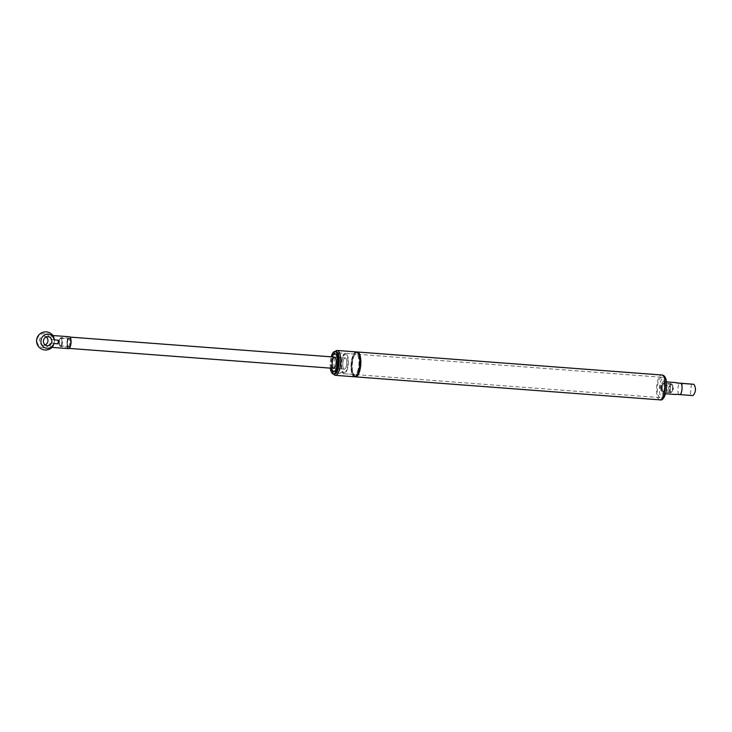 <?xml version="1.0" encoding="UTF-8"?>
<svg xmlns="http://www.w3.org/2000/svg" width="732" height="732" viewBox="0 0 732 732"><rect width="100%" height="100%" fill="white"/><g stroke="black" fill="none" stroke-linecap="round" stroke-linejoin="round"><path stroke-width="0.55" stroke-dasharray="3.66 2.75" d="M354.993 376.724A12.471 4.301 94.3 0 1 352.165 364.097A12.471 4.301 94.3 0 1 356.859 352.046M356.338 351.909A12.471 4.301 -85.7 0 0 351.113 363.868A12.471 4.301 -85.7 0 0 354.352 376.77M333.655 374.07A12.471 4.301 94.3 0 1 332.008 362.578A12.471 4.301 94.3 0 1 335.366 351.461M669.579 385.819A2.269 0.787 -85.7 0 0 669.56 385.81A2.269 0.787 -85.7 0 0 668.609 388.015A2.269 0.787 -85.7 0 0 669.222 390.339A2.269 0.787 -85.7 0 0 670.173 388.161A2.269 0.787 -85.7 0 0 669.579 385.819M661.755 377.273A10.202 3.523 -85.7 0 0 661.673 377.264A10.202 3.523 -85.7 0 0 657.391 387.164A10.202 3.523 -85.7 0 0 660.136 397.604A10.202 3.523 -85.7 0 0 664.409 387.823A10.202 3.523 -85.7 0 0 661.755 377.273M661.097 385.178A2.269 0.787 -85.7 0 0 661.078 385.169A2.269 0.787 -85.7 0 0 660.127 387.374A2.269 0.787 -85.7 0 0 660.731 389.689A2.269 0.787 -85.7 0 0 661.682 387.521A2.269 0.787 -85.7 0 0 661.097 385.178L669.56 385.81M338.468 352.833A10.202 3.523 -85.7 0 0 338.376 352.824A10.202 3.523 -85.7 0 0 336.866 353.62A10.202 3.523 -85.7 0 0 334.103 362.733A10.202 3.523 -85.7 0 0 335.466 372.167A10.202 3.523 -85.7 0 0 336.839 373.174A10.202 3.523 -85.7 0 0 341.112 363.392A10.202 3.523 -85.7 0 0 338.468 352.833M331.312 368.205A9.068 3.129 94.3 0 1 332.172 356.905A9.068 3.129 -85.7 0 0 331.312 368.205M671.18 392.187A3.971 1.373 -85.7 0 0 671.738 391.949A3.971 1.373 -85.7 0 0 672.882 388.335A3.971 1.373 -85.7 0 0 672.296 384.593A3.971 1.373 -85.7 0 0 670.238 387.347A3.971 1.373 -85.7 0 0 671.18 392.187M670.604 392.709A4.538 1.565 94.3 0 1 669.423 388.024A4.538 1.565 94.3 0 1 671.326 383.669A4.538 1.565 94.3 0 1 671.875 384.035A4.538 1.565 94.3 0 1 672.543 388.308A4.538 1.565 94.3 0 1 671.235 392.443A4.538 1.565 94.3 0 1 670.64 392.718A4.538 1.565 94.3 0 1 670.604 392.709M662.643 392.114A4.538 1.565 -85.7 0 0 662.689 392.114A4.538 1.565 -85.7 0 0 664.583 387.713A4.538 1.565 -85.7 0 0 663.366 383.074A4.538 1.565 -85.7 0 0 661.472 387.42A4.538 1.565 -85.7 0 0 662.643 392.114M330.37 368.141A11.337 3.916 94.3 0 1 331.23 356.832M61.9 345.348A4.538 1.565 -85.7 0 0 62.595 340.462A4.538 1.565 -85.7 0 0 61.369 337.58A4.538 1.565 -85.7 0 0 60.765 337.855A4.538 1.565 -85.7 0 0 59.466 341.981A4.538 1.565 -85.7 0 0 60.134 346.263A4.538 1.565 -85.7 0 0 60.683 346.62A4.538 1.565 -85.7 0 0 61.9 345.348M61.259 344.909A3.971 1.373 94.3 0 1 59.713 345.696A3.971 1.373 94.3 0 1 59.127 341.954A3.971 1.373 94.3 0 1 60.271 338.34A3.971 1.373 94.3 0 1 61.799 339.959A3.971 1.373 94.3 0 1 61.259 344.909M69.851 345.952A4.538 1.565 94.3 0 1 68.634 347.224A4.538 1.565 94.3 0 1 67.417 342.585A4.538 1.565 94.3 0 1 69.32 338.175A4.538 1.565 94.3 0 1 70.556 341.057A4.538 1.565 94.3 0 1 69.851 345.952M346.748 370.868A10.202 3.523 -85.7 0 0 348.322 359.851A10.202 3.523 -85.7 0 0 345.559 353.373A10.202 3.523 -85.7 0 0 341.277 363.273A10.202 3.523 -85.7 0 0 344.022 373.713A10.202 3.523 -85.7 0 0 346.748 370.868M345.879 367.61A5.664 1.958 -85.7 0 0 346.748 361.498A5.664 1.958 -85.7 0 0 345.211 357.893A5.664 1.958 -85.7 0 0 342.832 363.392A5.664 1.958 -85.7 0 0 344.36 369.193A5.664 1.958 -85.7 0 0 345.879 367.61M357.362 371.664A10.202 3.523 -85.7 0 0 358.927 360.656A10.202 3.523 -85.7 0 0 356.164 354.169A10.202 3.523 -85.7 0 0 351.882 364.079A10.202 3.523 -85.7 0 0 354.627 374.519A10.202 3.523 -85.7 0 0 357.362 371.664M70.071 346.767A5.664 1.958 -85.7 0 0 70.94 340.655A5.664 1.958 -85.7 0 0 69.403 337.049A5.664 1.958 -85.7 0 0 67.033 342.549A5.664 1.958 -85.7 0 0 68.552 348.35A5.664 1.958 -85.7 0 0 70.071 346.767M344.031 372.579A9.068 3.129 -85.7 0 0 344.104 372.588A9.068 3.129 -85.7 0 0 347.91 363.777A9.068 3.129 -85.7 0 0 345.467 354.498A9.068 3.129 -85.7 0 0 341.67 363.2A9.068 3.129 -85.7 0 0 344.031 372.579M344.315 369.193A5.664 1.958 -85.7 0 0 344.36 369.193A5.664 1.958 -85.7 0 0 346.739 363.694A5.664 1.958 -85.7 0 0 345.211 357.893A5.664 1.958 -85.7 0 0 342.841 363.328A5.664 1.958 -85.7 0 0 344.315 369.193M68.131 346.41A3.77 1.299 -85.7 0 0 68.168 346.419A3.77 1.299 -85.7 0 0 69.75 342.759A3.77 1.299 -85.7 0 0 68.735 338.907A3.77 1.299 -85.7 0 0 68.241 339.126A3.77 1.299 -85.7 0 0 67.152 342.558A3.77 1.299 -85.7 0 0 67.71 346.117A3.77 1.299 -85.7 0 0 68.131 346.41M68.616 347.014A4.337 1.501 94.3 0 1 68.131 346.675A4.337 1.501 94.3 0 1 67.49 342.585A4.337 1.501 94.3 0 1 68.735 338.642A4.337 1.501 94.3 0 1 70.51 342.054A4.337 1.501 94.3 0 1 68.616 347.014M60.18 345.815A3.77 1.299 94.3 0 1 59.475 344.964A3.77 1.299 94.3 0 1 59.923 339.026A3.77 1.299 94.3 0 1 60.774 338.303A3.77 1.299 94.3 0 1 61.79 342.155A3.77 1.299 94.3 0 1 60.207 345.815A3.77 1.299 94.3 0 1 60.18 345.815M68.479 348.624A5.947 2.059 94.3 0 1 66.941 342.475A5.947 2.059 94.3 0 1 69.43 336.766M46.226 336.958A4.538 4.255 98.3 0 0 39.473 340.179A4.538 4.255 98.3 0 0 45.064 344.918M54.461 339.648L50.261 339.328A7.082 6.643 98.3 0 0 40.388 334.588A7.082 6.643 98.3 0 0 39.418 346.145A7.082 6.643 98.3 0 0 49.95 342.942L54.159 343.262A5.947 2.059 94.3 0 1 54.461 339.648L54.159 343.262M49.95 342.942A5.947 2.059 -85.7 0 0 51.551 347.352A5.947 2.059 -85.7 0 0 51.597 347.352A5.947 2.059 -85.7 0 0 52.503 346.858M53.317 336.107A5.947 2.059 -85.7 0 0 52.494 335.485A5.947 2.059 -85.7 0 0 50.261 339.328M662.268 387.448A3.77 1.299 94.3 0 1 663.842 383.879A3.77 1.299 94.3 0 1 664.299 384.172A3.77 1.299 94.3 0 1 664.857 387.731A3.77 1.299 94.3 0 1 663.768 391.163A3.77 1.299 94.3 0 1 663.274 391.391A3.77 1.299 94.3 0 1 662.268 387.448M661.545 387.374A4.337 1.501 -85.7 0 0 663.274 391.657A4.337 1.501 -85.7 0 0 664.519 387.704A4.337 1.501 -85.7 0 0 663.878 383.614A4.337 1.501 -85.7 0 0 661.545 387.374M670.219 388.042A3.77 1.299 -85.7 0 0 671.226 391.995A3.77 1.299 -85.7 0 0 672.086 391.263A3.77 1.299 -85.7 0 0 672.534 385.325A3.77 1.299 -85.7 0 0 671.793 384.474A3.77 1.299 -85.7 0 0 670.219 388.042M660.987 387.292A5.947 2.059 -85.7 0 0 662.579 393.523A5.947 2.059 -85.7 0 0 665.077 387.75A5.947 2.059 -85.7 0 0 663.476 381.656A5.947 2.059 -85.7 0 0 660.987 387.292M687.439 395.234L681.373 394.621L687.439 395.234M675.901 394.292L674.657 394.109A5.947 2.059 -85.7 0 0 675.307 394.493M692.939 395.6L674.657 394.109M676.203 382.616A5.947 2.059 -85.7 0 0 675.609 382.818L676.761 382.909M675.609 382.818L676.853 383.001M678.866 394.429A5.947 2.059 94.3 0 1 678.692 394.182A5.947 2.059 94.3 0 1 677.923 388.573A5.947 2.059 94.3 0 1 679.497 383.431A5.947 2.059 94.3 0 1 679.818 383.138M355.478 376.513A12.133 4.191 94.3 0 1 355.441 376.504A12.133 4.191 94.3 0 1 352.284 364.051A12.133 4.191 94.3 0 1 357.308 352.33M355.898 376.211A11.904 4.108 94.3 0 1 355.349 376.275A11.904 4.108 94.3 0 1 355.249 376.266A11.904 4.108 94.3 0 1 352.156 363.96A11.904 4.108 94.3 0 1 357.143 352.54A11.904 4.108 94.3 0 1 357.673 352.687M359 369.413A11.904 4.108 94.3 0 1 354.709 376.23A11.904 4.108 94.3 0 1 354.608 376.221A11.904 4.108 94.3 0 1 351.525 363.905A11.904 4.108 94.3 0 1 356.502 352.495A11.904 4.108 94.3 0 1 359.723 359.87M354.38 376.431A12.133 4.191 94.3 0 1 352.302 357.774A12.133 4.191 94.3 0 1 359.494 358.826A12.133 4.191 94.3 0 1 354.38 376.431M335.997 353.785A9.068 3.129 94.3 0 1 338.349 363.163A9.068 3.129 94.3 0 1 334.561 371.865A9.068 3.129 94.3 0 1 334.478 371.856A9.068 3.129 94.3 0 1 332.127 362.477A9.068 3.129 94.3 0 1 335.924 353.776A9.068 3.129 94.3 0 1 335.997 353.785M334.295 374.116A11.337 3.916 94.3 0 1 331.349 362.386A11.337 3.916 94.3 0 1 336.098 351.516C336.153 352.641 335.549 348.13 332.52 359.101C331.129 377.273 335.311 373.585 334.359 374.125L334.387 374.125M659.861 399.855A12.471 4.301 94.3 0 1 656.622 386.954A12.471 4.301 94.3 0 1 661.847 375.004M662.176 397.76A10.202 3.523 -85.7 0 0 666.477 382.955A10.202 3.523 -85.7 0 0 660.429 382.067A10.202 3.523 -85.7 0 0 662.176 397.76M355.258 376.266L354.709 376.23C360.858 374.327 360.968 352.348 356.502 352.495L357.143 352.54C352.696 351.726 349.658 373.485 355.258 376.266M669.222 390.339L660.731 389.689M344.104 372.588L335.466 372.167M336.866 353.62L345.467 354.498M336.839 373.174L660.136 397.604M338.376 352.824L661.673 377.264M672.296 384.593L671.875 384.035M671.738 391.949L671.235 392.443M671.326 383.669L663.366 383.074M670.64 392.718L662.689 392.114M59.713 345.696L60.134 346.263M60.271 338.34L60.765 337.855M69.32 338.175L61.369 337.58M68.634 347.224L60.683 346.62M356.164 354.169L345.559 353.373M354.627 374.519L344.022 373.713M345.211 357.893L334.606 357.088L345.211 357.893M70.034 337.095L69.403 337.049M344.36 369.193L333.755 368.388L344.36 369.193M69.174 348.395L68.552 348.35M67.71 346.117L68.131 346.675M68.241 339.126L68.735 338.642M60.207 345.815L68.168 346.419M60.774 338.303L68.735 338.907M59.923 339.026L58.377 341.899L59.475 344.964M48.239 336.738L44.359 336.162M46.921 345.705L43.042 345.138M664.299 384.172L663.878 383.614M663.768 391.163L663.274 391.657M671.793 384.474L663.842 383.879M671.226 391.995L663.274 391.391M672.086 391.263L673.632 388.39L672.534 385.325M682.316 383.33L681.373 394.621M691.356 384.09L690.404 395.381M666.523 381.894L663.476 381.656M665.626 393.761L662.579 393.523"/><path stroke-width="1.1" d="M356.859 352.046A12.471 4.301 94.3 0 1 357.399 351.991A12.471 4.301 94.3 0 1 357.5 352A12.471 4.301 94.3 0 1 360.739 364.902A12.471 4.301 94.3 0 1 355.514 376.861A12.471 4.301 94.3 0 1 355.413 376.843A12.471 4.301 94.3 0 1 354.993 376.724M354.352 376.77A12.471 4.301 -85.7 0 0 354.453 376.779A12.471 4.301 -85.7 0 0 359.677 364.82A12.471 4.301 -85.7 0 0 356.438 351.927A12.471 4.301 -85.7 0 0 356.338 351.909L337.242 350.472A12.471 4.301 94.3 0 1 340.59 363.228A12.471 4.301 94.3 0 1 335.357 375.333A12.471 4.301 94.3 0 1 335.256 375.324A12.471 4.301 94.3 0 1 333.655 374.07M335.366 351.461A12.471 4.301 94.3 0 1 337.242 350.472M334.936 353.712A9.068 3.129 94.3 0 1 337.296 363.09A9.068 3.129 94.3 0 1 333.499 371.783A9.068 3.129 94.3 0 1 331.312 368.205A9.068 3.129 -85.7 0 0 333.417 371.774A9.068 3.129 -85.7 0 0 333.499 371.783A9.068 3.129 -85.7 0 0 337.296 362.981A9.068 3.129 -85.7 0 0 334.863 353.702A9.068 3.129 94.3 0 1 334.936 353.712M332.172 356.905A9.068 3.129 94.3 0 1 334.863 353.702A9.068 3.129 -85.7 0 0 332.172 356.905M331.23 356.832A11.337 3.916 94.3 0 1 335.036 351.442A11.337 3.916 94.3 0 1 338.083 363.035A11.337 3.916 94.3 0 1 333.325 374.043A11.337 3.916 94.3 0 1 333.234 374.034A11.337 3.916 94.3 0 1 330.37 368.141M333.7 368.388A5.664 1.958 -85.7 0 0 333.755 368.388A5.664 1.958 -85.7 0 0 336.134 362.889A5.664 1.958 -85.7 0 0 334.606 357.088A5.664 1.958 -85.7 0 0 332.237 362.523A5.664 1.958 -85.7 0 0 333.7 368.388M52.914 335.521L69.43 336.766A5.947 2.059 94.3 0 1 71.031 342.851A5.947 2.059 94.3 0 1 68.534 348.633A5.947 2.059 94.3 0 1 68.479 348.624M45.064 344.918A4.538 4.255 98.3 0 0 46.226 336.958M47.964 336.702A4.538 4.255 -81.7 0 1 51.789 341.835A4.538 4.255 -81.7 0 1 46.921 345.705A4.538 4.255 -81.7 0 1 47.964 336.702M58.038 343.83L53.829 343.509A7.082 6.643 -81.7 0 1 43.298 346.712A7.082 6.643 -81.7 0 1 44.277 335.155A7.082 6.643 -81.7 0 1 54.141 339.895L58.34 340.215A5.947 2.059 94.3 0 1 58.038 343.83L58.34 340.215M54.141 339.895A5.947 2.059 -85.7 0 0 53.317 336.107A9.068 9.068 0 0 0 40.077 333.774A9.068 9.068 0 0 0 39.071 347.178A9.068 9.068 0 0 0 52.503 346.858A5.947 2.059 -85.7 0 0 53.829 343.509M688.391 383.934L682.316 383.33L688.391 383.934M665.626 393.761L675.307 394.493A5.947 2.059 -85.7 0 0 675.901 394.292L692.939 395.6A9.068 9.068 0 0 0 693.89 384.3L676.853 383.001A5.947 2.059 -85.7 0 0 676.203 382.616L666.523 381.894M676.761 382.909L693.89 384.3M681.053 383.321A5.947 2.059 94.3 0 1 681.995 389.168A5.947 2.059 94.3 0 1 680.11 394.612M357.308 352.33A12.133 4.191 94.3 0 1 360.629 364.737A12.133 4.191 94.3 0 1 355.478 376.513M357.673 352.687A11.904 4.108 94.3 0 1 360.336 364.719A11.904 4.108 94.3 0 1 355.898 376.211M359.723 359.87A11.904 4.108 94.3 0 1 359 369.413M335.036 351.442L336.098 351.516A11.337 3.916 94.3 0 1 339.145 363.118A11.337 3.916 94.3 0 1 334.387 374.125A11.337 3.916 94.3 0 1 334.295 374.116M357.399 351.991L661.847 375.004A12.471 4.301 94.3 0 1 665.196 387.759A12.471 4.301 94.3 0 1 659.962 399.864A12.471 4.301 94.3 0 1 659.861 399.855M335.357 375.333L354.453 376.779M333.325 374.043L334.387 374.125M661.847 375.004C664.693 375.049 667.996 378.773 666.102 391.913C664.382 398.016 662.332 400.669 659.962 399.864L355.514 376.861M334.606 357.088L70.034 337.095M333.755 368.388L69.174 348.395M52.018 347.389L68.534 348.633"/></g></svg>
